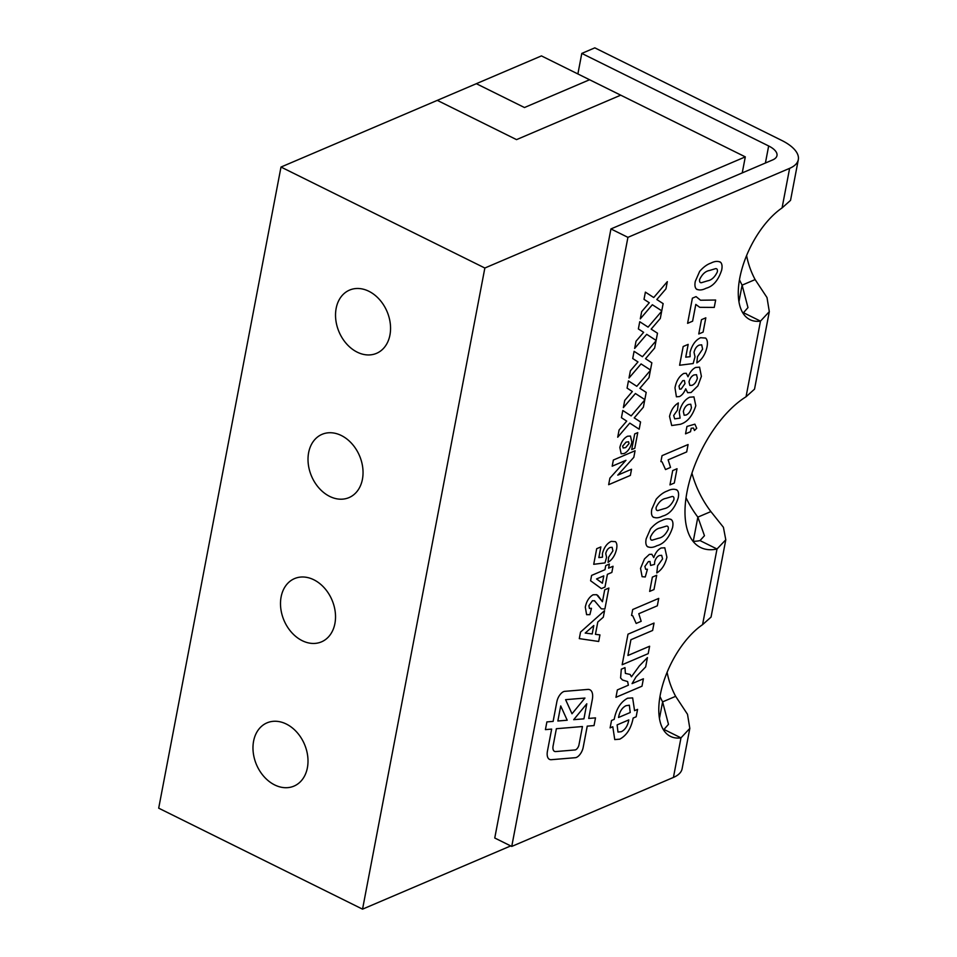 <?xml version="1.0" encoding="UTF-8"?>
<svg xmlns="http://www.w3.org/2000/svg" width="957" height="957" viewBox="0 0 957 957"><rect width="100%" height="100%" fill="white"/><g stroke="black" fill="none" stroke-linecap="round" stroke-linejoin="round"><path stroke-width="1.44" d="M563.577 691.648A8.685 4.235 116.4 0 0 556.902 701.565L553.122 721.399L546.89 721.913L545.418 729.617L551.651 729.102L547.464 751.03A13.027 6.352 116.4 0 0 549.497 759.368A13.027 6.352 116.4 0 0 551.34 759.691L575.324 757.705A8.685 4.235 116.4 0 0 583.172 747.477L587.239 726.136L594.034 725.573L595.505 717.87L588.711 718.432L592.311 699.531A15.204 7.417 116.4 0 0 589.943 689.806A15.204 7.417 116.4 0 0 587.789 689.423L564.738 691.349A8.685 4.235 116.4 0 0 563.577 691.648M659.983 696.505A65.148 49.405 -113.1 0 0 662.615 701.876L668.476 724.329L663.991 729.437L680.977 737.859L673.429 777.431L511.744 846.431L627.924 237.348L789.621 168.348L782.072 207.92L790.542 200.36L798.305 159.663A43.436 18.781 -169.2 0 1 789.621 168.348M667.101 672.293A65.148 49.405 -113.1 0 0 675.642 696.325L687.509 714.305L689.818 728.397L680.977 737.859A65.148 31.784 -63.6 0 1 670.462 736.4A65.148 31.784 -63.6 0 1 662.591 685.2A65.148 31.784 -63.6 0 1 702.57 624.658L711.051 617.098L725.789 539.784L717.008 549.007A86.872 42.383 -63.6 0 1 700.572 547.488A86.872 42.383 -63.6 0 1 690.643 477.268A86.872 42.383 -63.6 0 1 746.041 396.772L754.535 389.14L769.308 311.659L760.48 321.121A65.148 31.784 -63.6 0 1 749.953 319.662A65.148 31.784 -63.6 0 1 742.082 268.462A65.148 31.784 -63.6 0 1 782.072 207.92M613.03 566.269L611.858 572.43L607.408 574.332L604.98 587.072L601.367 588.603L590.589 580.755L591.605 575.408L604.968 569.702L605.745 565.599L609.37 564.056L608.58 568.159L613.03 566.269L611.858 572.43M580.54 632.087L604.561 610.65L603.317 617.181L597.79 622.026L595.445 634.335L599.943 634.898L598.687 641.477L579.296 638.618L580.54 632.087M630.472 436.045L631.835 442.194C630.543 447.792 627.983 451.572 624.167 453.522L621.189 453.774L619.849 447.469C621.213 441.907 623.785 438.15 627.565 436.225L630.472 436.045L631.847 442.194C630.531 447.792 627.983 451.572 624.155 453.522L621.189 453.774M644.743 400.014L643.367 407.203L634.228 417.886L640.556 421.977L639.18 429.191L629.778 423.102L617.708 437.217L619.083 430.016L626.703 421.116L621.44 417.707L622.804 410.505L631.153 415.9L644.743 400.002L643.379 407.215L634.24 417.898L640.556 421.977L639.18 429.179M656.035 340.836L654.66 348.025L645.52 358.708L651.837 362.799L650.473 370L641.07 363.923L629 378.039L630.376 370.826L637.984 361.925L632.721 358.528L634.096 351.315L642.446 356.722L656.035 340.824L654.66 348.025L645.532 358.708L651.849 362.799L650.461 370M667.316 281.657L665.952 288.847L656.813 299.529L663.129 303.62L661.766 310.822L652.363 304.745L640.293 318.848L641.668 311.647L649.277 302.747L644.013 299.35L645.389 292.136L653.739 297.531L667.328 281.645L665.952 288.847L656.813 299.529L663.141 303.62L661.754 310.822M695.799 304.422L692.605 321.193L687.593 323.334L692.389 298.177L696.062 296.61L700.536 300.223L715.657 300.031L714.245 307.424L699.723 307.317L695.799 304.422L692.605 321.193M705.62 338.072L705.632 338.072C707.39 339.723 707.845 342.69 707.008 346.972C705.345 354.365 701.948 359.665 696.828 362.882L697.486 356.71L702.605 349.138L701.696 344.819L699.28 345.082C696.732 346.123 694.985 348.527 694.028 352.296L695.009 356.817L693.167 363.54L679.602 365.251L683.178 346.518L688.179 344.376L685.738 357.176L690.105 356.71L690.033 352.379C692.031 344.963 695.548 340.082 700.584 337.725L705.632 338.072C707.39 339.735 707.857 342.702 707.008 346.972L707.008 346.972C705.345 354.365 701.948 359.665 696.816 362.882M669.541 416.391C671.024 410.122 673.967 405.636 678.346 402.933L677.484 410.098L673.692 415.494L674.709 418.867L680.104 418.101L679.255 412.084C681.157 404.679 684.614 399.727 689.626 397.215L693.933 396.892L695.811 405.696C692.521 415.972 687.353 422.169 680.307 424.298L671.706 425.53L669.541 416.391M662.053 455.652L688.095 444.538L686.683 451.931L668.142 459.839L670.534 467.423L665.522 469.564L662.1 461.92L660.916 461.585L662.053 455.652M677.245 490.259L676.372 489.637L677.245 490.259C678.621 491.778 678.944 494.326 678.214 497.903C674.852 508.155 669.649 514.232 662.579 516.122C658.703 518.108 655.437 518.335 652.806 516.792C651.442 515.273 651.119 512.725 651.837 509.16L656.191 499.219C659.947 494.96 663.691 492.209 667.436 490.953C671.336 488.955 674.601 488.716 677.245 490.259C678.621 491.778 678.944 494.326 678.214 497.903C674.864 508.167 669.649 514.232 662.591 516.122C658.703 518.108 655.449 518.335 652.818 516.792L653.679 517.414M664.792 547.787L666.897 557.213C665.223 564.534 661.849 569.786 656.801 572.956L657.591 565.826L662.591 558.912L661.658 555.311L659.445 555.515C657.268 556.388 655.689 558.433 654.708 561.639L654.516 564.415L650.604 565.443L649.994 561.472L648.368 561.603L644.898 566.46L645.652 569.259L647.434 569.259L645.269 576.975L642.111 576.688L640.544 568.374L644.504 558.876L649.348 554.39L651.873 554.282L653.763 557.584C655.485 552.703 657.961 549.497 661.191 547.978L664.792 547.787L666.909 557.213C665.223 564.534 661.849 569.786 656.789 572.956M632.697 609.525L658.739 598.4L657.327 605.805L638.786 613.712L641.178 621.296L636.178 623.438L632.744 615.794L631.56 615.459L632.697 609.525M643.403 678.8L641.991 686.193L615.949 697.306L617.361 689.913L628.378 685.2L627.625 681.575L622.469 679.996L620.591 677.939L621.308 669.194L624.981 667.627L625.376 673.393L630.101 674.446L631.453 676.778L639.324 665.952L647.446 657.591L645.664 666.921L636.058 676.85L632.051 683.633L643.403 678.788L641.991 686.193L615.949 697.294M627.589 698.227L632.649 697.892L634.563 710.656L637.577 709.376L636.166 716.769L633.151 718.049C631.165 728.361 626.703 735.407 619.765 739.175L614.753 739.582L612.791 726.746L610.111 727.882L611.523 720.489L614.203 719.341C616.188 709.029 620.65 701.983 627.589 698.227M649.612 646.25L648.2 653.643L622.158 664.756L627.995 634.18L654.038 623.067L652.626 630.46L630.926 639.719L627.912 655.509L649.612 646.238L648.2 653.643L622.158 664.744M656.717 575.265L653.99 589.56L649.647 591.414L652.375 577.107L656.717 575.265M671.599 519.842L670.725 519.232L671.599 519.854C672.974 521.374 673.297 523.91 672.568 527.486C669.218 537.75 664.002 543.827 656.933 545.705C653.057 547.703 649.791 547.93 647.159 546.387C645.796 544.868 645.473 542.32 646.19 538.743L650.545 528.802C654.301 524.556 658.045 521.804 661.789 520.536C665.689 518.538 668.955 518.311 671.599 519.854C672.974 521.374 673.297 523.922 672.58 527.486C669.218 537.75 664.002 543.827 656.945 545.717C653.057 547.703 649.803 547.93 647.171 546.387L648.033 546.997M677.03 468.727L674.302 483.034L669.96 484.888L672.699 470.581L677.03 468.727L674.302 483.034L669.972 484.876M693.454 428.042L691.193 428.257L690.535 431.703L685.535 433.844L686.947 426.451L694.89 424.166L696.72 428.269L694.447 430.494L693.454 428.042L691.193 428.257L690.535 431.715L685.535 433.844M699.567 367.165L701.397 376.364L697.88 385.85L691.062 392.526L687.64 392.681L685.714 388.793C684.088 392.741 681.97 395.349 679.362 396.605L676.408 396.796L674.984 387.836C676.252 381.018 679.183 376.209 683.788 373.433L686.289 373.29L688.011 376.783C689.997 372.058 692.545 368.947 695.655 367.464L699.567 367.165L701.397 376.376L697.88 385.85L691.074 392.526L687.628 392.681M705.823 317.82L703.096 332.127L698.754 333.969L701.481 319.674L705.823 317.82M720.705 262.409L719.831 261.787L720.705 262.409C722.08 263.929 722.403 266.477 721.674 270.053C718.324 280.317 713.109 286.382 706.051 288.272C702.163 290.258 698.909 290.485 696.265 288.942C694.902 287.423 694.579 284.875 695.308 281.31L699.663 271.369C703.407 267.111 707.151 264.359 710.907 263.103C714.795 261.105 718.073 260.866 720.717 262.409C722.08 263.929 722.403 266.477 721.686 270.053C718.324 280.317 713.121 286.382 706.051 288.272C702.175 290.258 698.909 290.485 696.277 288.954L697.139 289.564M657.495 333.215L656.119 340.417L646.717 334.328L634.647 348.444L636.022 341.242L643.63 332.342L638.367 328.933L639.743 321.731L648.092 327.127L661.682 311.24L660.306 318.442L651.179 329.124L657.495 333.215L656.107 340.417M650.389 370.431L649.013 377.62L639.874 388.303L646.19 392.394L644.827 399.595L635.424 393.518L623.354 407.622L624.73 400.421L632.35 391.521L627.074 388.111L628.45 380.91L636.8 386.305L650.389 370.419L649.013 377.62L639.886 388.303L646.202 392.394L644.827 399.595M631.536 469.265L630.352 475.426L608.652 484.685L609.908 478.105L625.95 460.317L612.181 466.191L613.365 460.03L635.065 450.759L633.809 457.338L617.767 475.139L631.536 469.253L630.364 475.426L608.664 484.685M637.757 432.624L634.778 448.235L631.716 449.551L634.694 433.928L637.757 432.624L634.778 448.247L631.716 449.539M589.452 608.461L588.89 605.733L592.455 600.709L594.728 600.864L592.467 600.709L588.89 605.733L589.452 608.461L591.462 608.317L589.883 614.657L586.605 614.669L585.301 607.145C586.485 601.235 589.081 597.12 593.077 594.787L596.666 594.692L597.934 595.577L602.432 601.738L604.704 589.823L608.879 588.041L604.884 609.011L601.307 608.808L594.441 600.697M615.411 541.662L615.423 541.662C616.882 543.038 617.265 545.514 616.559 549.079C615.184 555.239 612.348 559.654 608.078 562.333L608.628 557.189L612.899 550.873L612.133 547.284L610.123 547.5C608.006 548.373 606.547 550.371 605.757 553.505L606.571 557.285L605.027 562.883L593.723 564.307L596.701 548.696L600.876 546.914L598.843 557.584L602.479 557.189L602.42 553.577C604.082 547.404 607.013 543.337 611.212 541.375L615.423 541.662C616.882 543.038 617.265 545.514 616.571 549.079L616.571 549.079C615.172 555.227 612.348 559.654 608.078 562.333M511.744 846.431L494.757 838.009L610.937 228.938L772.634 159.939A21.712 9.391 -169.2 0 0 776.976 155.596A21.712 9.391 -169.2 0 0 768.662 145.966L581.796 53.413L577.884 73.952M627.924 237.348L610.937 228.938M739.474 279.767A65.148 49.405 -113.1 0 0 742.118 285.138L747.979 307.592L743.481 312.7A65.148 31.784 -63.6 0 1 742.776 312.795M686.049 497.796A86.872 65.866 -113.1 0 0 697.856 517.127L704.46 535.717L700.022 540.585A86.872 42.383 -63.6 0 1 693.059 541.303M663.991 729.437A65.148 31.784 -63.6 0 1 663.285 729.533M700.022 540.585L717.008 549.007L702.57 624.658M743.481 312.7L760.48 321.121L746.041 396.772M798.305 159.663A43.436 18.781 -169.2 0 0 781.69 140.404L594.823 47.85L581.796 53.413M746.592 255.555A65.148 49.405 -113.1 0 0 755.133 279.588L767.012 297.567L769.308 311.659M691.935 473.189A86.872 65.866 -113.1 0 0 710.884 511.576L723.42 527.295L725.789 539.784M738.96 301.682L742.118 285.138L755.133 279.588M659.457 718.42L662.615 701.876L675.642 696.325M693.251 541.315L697.856 517.127L710.884 511.576M673.429 777.431A43.436 18.781 10.8 0 0 682.114 768.734L689.818 728.397M632.649 697.892L634.563 710.656M637.565 709.376L636.166 716.769L633.151 718.049C631.165 728.361 626.703 735.407 619.753 739.163L614.753 739.57M612.779 726.746L610.111 727.882M628.809 719.903L617.133 724.892L617.971 732.057L621.332 731.698C625.28 729.689 627.768 725.753 628.809 719.903L617.121 724.892L617.971 732.057M625.998 705.692C622.062 707.713 619.574 711.649 618.533 717.487L630.22 712.51L629.359 705.201L625.998 705.704C622.062 707.713 619.574 711.649 618.533 717.487L618.533 717.487M629.359 705.201L625.998 705.704M627.625 681.575L622.469 679.996M624.981 667.627L625.376 673.381M630.089 674.446L631.453 676.778M647.446 657.591L645.664 666.921L636.058 676.838L632.051 683.633M654.026 623.067L652.626 630.46L630.914 639.719L627.912 655.509M658.739 598.412L657.327 605.805L638.786 613.712L641.178 621.296L636.178 623.438M632.744 615.794L631.56 615.447M656.705 575.265L653.99 589.56L649.647 591.402M661.658 555.311L659.445 555.515C657.256 556.388 655.677 558.433 654.708 561.639L654.516 564.415L650.616 565.443M649.994 561.472L648.368 561.603L644.898 566.46M644.886 566.448L645.652 569.259M647.422 569.259L645.269 576.975L642.099 576.688M651.861 554.282L653.763 557.584M666.503 526.075L660.378 527.929C656.406 528.587 653.117 531.566 650.533 536.889C650.21 539.186 650.784 540.274 652.255 540.155L658.404 538.289C662.376 537.643 665.653 534.664 668.237 529.341C668.56 527.056 667.986 525.967 666.503 526.087L660.378 527.941C656.406 528.587 653.129 531.578 650.533 536.901L650.533 536.901C650.21 539.186 650.784 540.274 652.267 540.155L651.227 539.951M672.149 496.492L666.024 498.346C662.041 498.992 658.763 501.982 656.179 507.306C655.844 509.591 656.418 510.679 657.902 510.56L664.05 508.705C668.022 508.047 671.3 505.069 673.884 499.757C674.207 497.461 673.632 496.372 672.149 496.492L666.024 498.346C662.053 498.992 658.763 501.982 656.179 507.306L656.179 507.306C655.856 509.591 656.43 510.679 657.902 510.571L656.873 510.356M688.083 444.538L686.683 451.931M686.671 451.931L668.142 459.839M668.13 459.839L670.534 467.423L665.522 469.564M662.088 461.92L660.916 461.573M694.89 424.166L696.72 428.269L694.447 430.483M678.346 402.945L677.484 410.098L673.692 415.494M673.692 415.482L674.697 418.855M693.933 396.892L695.811 405.696C692.509 415.96 687.341 422.169 680.307 424.298L671.706 425.53M690.763 404.225L688.466 404.512C685.99 405.493 684.291 407.814 683.346 411.474L684.147 415.23L686.121 415.027C688.645 413.891 690.416 411.438 691.444 407.694L690.763 404.225L688.466 404.5C686.002 405.493 684.291 407.814 683.358 411.474L684.147 415.23M685.714 388.793L685.714 388.793C684.076 392.741 681.958 395.349 679.362 396.605L676.408 396.796M686.289 373.29L688.011 376.783M694.028 374.941C691.624 376.017 689.949 378.326 689.004 381.867L689.83 385.408L692.007 385.324C694.531 384.295 696.325 381.915 697.378 378.194L696.517 374.689L694.04 374.941C691.636 376.017 689.949 378.326 689.004 381.867L689.83 385.408M684.375 380.527L682.748 380.671L678.992 386.078L679.637 389.176L681.169 389.044L684.997 383.578L684.375 380.515L682.748 380.671L679.003 386.078L679.637 389.176M696.517 374.689L694.04 374.941M701.696 344.819L699.28 345.082C696.72 346.123 694.973 348.527 694.028 352.284L695.009 356.817L693.167 363.54L679.602 365.251M688.179 344.376L685.738 357.176M705.811 317.82L703.096 332.127L698.754 333.969M692.593 321.193L687.593 323.322M696.062 296.61L700.524 300.223M715.657 300.031L714.245 307.424L699.734 307.317M715.609 268.642L709.484 270.496C705.512 271.142 702.223 274.133 699.639 279.456C699.316 281.741 699.89 282.829 701.361 282.722L707.522 280.856C711.494 280.198 714.771 277.219 717.343 271.908C717.666 269.611 717.092 268.522 715.621 268.642L709.496 270.496C705.512 271.154 702.235 274.133 699.651 279.456L699.651 279.456C699.316 281.741 699.89 282.829 701.373 282.722L700.333 282.506M652.351 304.745L640.293 318.837M645.389 292.136L653.739 297.531M646.717 334.328L634.647 348.432M639.743 321.731L648.092 327.127M661.67 311.24L660.306 318.442L651.167 329.124L657.483 333.203M641.07 363.923L629 378.027M634.096 351.327L642.446 356.722M635.424 393.506L623.354 407.61M628.45 380.91L636.8 386.305M629.778 423.102L617.72 437.205M622.804 410.505L631.153 415.9M625.938 460.317L612.181 466.179M635.065 450.771L633.809 457.338L617.767 475.139M626.081 442.134L622.66 446.058L623.139 447.984L625.675 447.601L629.024 443.581L628.57 441.751L626.081 442.134L622.672 446.058L623.139 447.984M628.57 441.751L626.093 442.134M604.561 610.662L603.317 617.181L597.79 622.026L595.445 634.335M599.931 634.898L598.687 641.477L579.296 638.618M593.795 625.531L585.206 633.067L592.204 633.941L593.807 625.531L585.206 633.067M602.432 601.738L596.666 594.692M608.867 588.053L604.884 609.011L601.307 608.808M591.462 608.317L589.883 614.657L586.593 614.657M611.846 572.43L607.396 574.32L604.98 587.072M604.968 587.072L601.367 588.603M609.358 564.056L608.58 568.159M596.558 578.949L602.384 583.208L603.783 575.875L596.558 578.949L602.384 583.208M603.783 575.875L596.558 578.961M612.133 547.284L610.123 547.5M610.123 547.488C607.994 548.361 606.535 550.371 605.745 553.505L605.757 553.505M605.745 553.505L606.571 557.285L605.027 562.883L593.723 564.307M600.864 546.914L598.843 557.584M588.711 718.432L592.311 699.531A15.204 7.417 116.4 0 0 589.943 689.806M549.497 759.368A13.027 6.352 116.4 0 0 551.328 759.691L575.324 757.693A8.685 4.235 116.4 0 0 583.16 747.477L587.227 726.136L594.034 725.573L595.505 717.87M551.639 729.102L545.418 729.617M584.942 698.048L565.599 699.663L571.999 713.778L584.954 698.06L565.599 699.663L571.999 713.778M553.11 745.778A8.685 4.235 116.4 0 0 554.474 751.341L554.474 751.341A8.685 4.235 116.4 0 0 555.706 751.568L575.049 749.953A4.342 2.117 116.4 0 0 578.973 744.845L582.454 726.542L556.376 728.708L553.122 745.79A8.685 4.235 116.4 0 0 554.474 751.353L554.474 751.353M586.797 703.79L573.698 719.676L583.926 718.839L586.797 703.79L573.71 719.688M560.718 705.931L557.847 721.004L567.202 720.226L560.718 705.931L557.847 721.004M582.454 726.53L556.376 728.708L553.122 745.79M336.146 308.393A34.38 26.078 -113.1 0 0 346.709 344.018A34.38 26.078 -113.1 0 0 376.544 353.336A34.38 26.078 -113.1 0 0 387.023 311.48A34.38 26.078 -113.1 0 0 349.556 290.091A34.38 26.078 -113.1 0 0 336.146 308.393M308.632 452.649A34.38 26.078 -113.1 0 0 319.195 488.273A34.38 26.078 -113.1 0 0 349.03 497.592A34.38 26.078 -113.1 0 0 359.509 455.735A34.38 26.078 -113.1 0 0 322.031 434.346A34.38 26.078 -113.1 0 0 308.632 452.649M281.119 596.905A34.38 26.078 -113.1 0 0 291.682 632.529A34.38 26.078 -113.1 0 0 321.504 641.848A34.38 26.078 -113.1 0 0 331.995 599.991A34.38 26.078 -113.1 0 0 294.517 578.602A34.38 26.078 -113.1 0 0 281.119 596.905M253.593 741.161A34.38 26.078 -113.1 0 0 264.156 776.785A34.38 26.078 -113.1 0 0 293.99 786.104A34.38 26.078 -113.1 0 0 304.47 744.247A34.38 26.078 -113.1 0 0 267.003 722.858A34.38 26.078 -113.1 0 0 253.593 741.161M437.265 100.353L516.541 139.626L620.722 95.174L589.572 79.754L524.472 107.531L476.347 83.702L280.999 167.044L158.695 808.175L362.547 909.15L510.715 845.916M620.722 95.174L589.572 79.742L524.472 107.531L476.335 83.69L541.447 55.901L745.3 156.876L742.237 172.906M362.547 909.15L484.852 268.02L280.999 167.044M484.852 268.02L745.3 156.876M768.662 145.966L765.409 163.013"/></g></svg>
